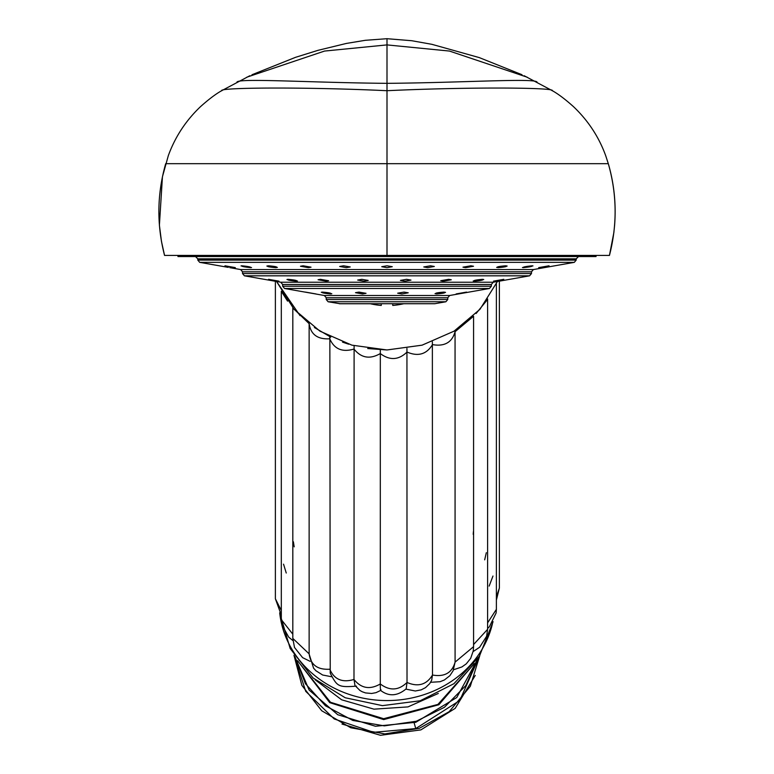 <?xml version="1.0" encoding="UTF-8"?>
<svg xmlns="http://www.w3.org/2000/svg" width="774" height="774" viewBox="0 0 774 774"><rect width="100%" height="100%" fill="white"/><g stroke="black" fill="none" stroke-linecap="round" stroke-linejoin="round"><path stroke-width="1.16" d="M387 267.659L392.273 266.711L387 265.792L381.727 266.711L387 267.659M465.6 267.659L473.514 266.246L470.882 265.792L462.968 267.175L465.6 267.659M498.166 267.659C505.441 267.02 507.928 266.401 505.625 265.792C498.34 266.401 495.853 267.02 498.166 267.659L496.618 267.378M507.164 266.062L505.625 265.792M523.147 267.659C529.571 267.02 532.618 266.401 532.28 265.792C525.856 266.401 522.808 267.02 523.147 267.659L522.44 267.523M532.986 265.917L532.28 265.792M538.849 267.659L549.037 265.792L538.675 267.62M552.955 266.101L553.71 265.975M228.272 267.378L199.692 262.347L574.308 262.347L533.373 269.565L531.477 271.819L242.523 271.819L242.523 273.561L531.477 273.561L531.477 271.819M427.693 267.659L434.33 266.469L430.421 265.792L423.775 266.953L427.693 267.659M235.151 267.659L224.963 265.792L235.325 267.62M250.853 267.659C251.211 267.02 248.173 266.401 241.72 265.792C241.362 266.401 244.4 267.02 250.853 267.659L251.56 267.523M241.72 265.792L241.014 265.917M275.834 267.659C278.166 267.02 275.679 266.401 268.375 265.792C266.053 266.401 268.539 267.02 275.834 267.659L277.382 267.378M268.375 265.792L266.837 266.062M308.4 267.659L311.032 267.175L303.118 265.792L300.486 266.246L308.4 267.659M346.307 267.659L350.225 266.953L343.579 265.792L339.67 266.469L346.307 267.659M443.357 281.194L451.281 279.782L448.659 279.327L440.735 280.71L443.357 281.194M474.365 281.194C481.341 280.546 484.089 279.927 482.579 279.327C475.594 279.927 472.856 280.546 474.365 281.194L473.195 280.972M483.74 279.53L482.579 279.327M493.754 281.194L503.797 279.327L493.502 281.146M404.87 281.194L410.984 280.091L406.553 279.327L400.439 280.391L404.87 281.194M278.766 281.194L268.578 279.327L278.95 281.156M296.471 281.194C297.651 280.546 294.807 279.927 287.957 279.327C286.777 279.927 289.611 280.546 296.471 281.194L297.487 281.001M287.957 279.327L286.941 279.501M326.202 281.194L328.621 280.749L320.484 279.327L318.066 279.743L326.202 281.194M364.012 281.194L368.201 280.43L361.845 279.327L357.656 280.053L364.012 281.194M315.956 293.956L305.459 292.098L315.986 293.946M330.711 293.956C332.123 293.307 329.356 292.688 322.39 292.098C320.978 292.678 323.745 293.298 330.711 293.956L331.823 293.743M322.39 292.098L321.278 292.282M362.571 293.956L366.034 293.317L358.962 292.098L355.489 292.678L362.571 293.956M436.623 293.956C443.937 293.307 446.385 292.688 443.957 292.098C436.633 292.678 434.195 293.298 436.623 293.956L435.017 293.656M445.563 292.369L443.957 292.098M456.312 293.956L466.548 292.098L456.157 293.927M401.851 293.956L408.227 292.804L404.047 292.098L397.672 293.191L401.851 293.956M392.737 305.43L392.737 303.756L392.737 305.43A74.391 74.391 0 0 0 403.67 303.756M381.263 305.43L381.263 303.756L381.263 305.43A74.391 74.391 0 0 1 370.33 303.756M596.038 255.42L596.038 256.562L177.962 256.562L177.962 255.42M358.778 255.42L164.552 255.42C156.638 224.741 157.016 194.158 165.694 163.682L387 163.682L387 39.745M430.334 255.42L427.761 255.42M402.606 255.42L609.448 255.42C617.362 224.741 616.984 194.158 608.306 163.682L387 163.682L387 255.42L609.457 255.42M533.857 255.42L510.782 255.42M367.718 348.542L387 349.964L422.111 345.156L454.048 331.166L479.957 309.31L497.44 281.484L479.928 309.339L454.019 331.185L422.053 345.175L387 349.964L351.889 345.156L319.952 331.166L294.043 309.31L276.56 281.484L300.031 315.637M356.504 686.132C337.745 687.602 337.116 686.18 330.227 673.167L329.85 336.671M380.982 689.682C380.498 691.405 380.266 689.499 380.295 683.974C389.728 691.056 398.639 690.553 407.018 682.465L406.176 688.85C397.362 696.165 388.858 696.697 380.644 690.447L376.019 692.653L371.646 693.475L365.56 692.933L362.261 691.772L359.968 690.495L354.985 685.532L353.989 679.466L354.105 345.765M292.814 307.868L292.814 638.395L309.136 653.856C310.626 664.827 317.504 669.945 329.763 669.21C334.242 679.504 342.321 682.92 353.989 679.466C361.177 688.434 369.943 689.934 380.295 683.974L380.324 349.8M405.924 689.131L415.328 690.998L421.211 689.847L425.516 687.641L429.667 683.674L431.669 680.298L432.482 675.025C426.6 684.729 418.115 687.215 407.018 682.465L406.94 348.445M430.605 682.3L440.067 681.71L444.363 679.988L449.858 675.702L453.1 670.787L455.083 662.118C452.074 672.838 444.537 677.134 432.482 675.025L432.366 341.798M309.136 323.435C310.626 334.416 317.504 339.534 329.763 338.789C334.242 349.093 342.321 352.509 353.989 349.055C361.177 358.023 369.943 359.523 380.295 353.563C389.728 360.645 398.639 360.142 407.018 352.054C418.115 356.795 426.6 354.318 432.482 344.604C444.537 346.723 452.074 342.418 455.083 331.698L473.572 316.247L473.572 646.658L455.083 662.118L455.054 330.537M492.786 622.199A107.789 96.973 180 0 1 381.795 700.451A107.789 96.973 180 0 1 279.714 612.94M473.504 664.576L437.92 704.417L383.623 718.707L330.488 702.27L298.174 661.499M477.964 658.432L465.803 685.571L444.363 707.33L416.286 721.252L384.349 725.867L352.847 720.459L325.467 705.791L305.44 683.723L295.058 656.962M479.657 655.83L459.746 700.518L415.744 728.576L414.129 722.79M294.014 655.297L305.73 691.346L334.213 718.949L373.6 732.31L415.744 728.576M475.246 675.45L455.17 708.365L420.872 729.892L380.527 735.3L342.002 724.058M479.764 655.655L470.311 686.296L449.152 711.693L419.266 728.324L384.842 733.916L350.728 727.754L321.713 710.755L301.86 685.367L293.965 655.22M294.855 656.633L309.174 690.108L337.745 714.721L375.448 726.254L415.744 722.316L456.737 697.538L478.274 657.968M297.584 660.686L329.734 702.647L383.691 719.597L438.877 704.737L474.327 663.511M315.26 679.862L341.624 699.793L373.958 709.158L407.966 706.904L438.287 693.456M489.149 586.092L492.97 576.03M484.679 559.844L486.314 552.694M473.204 534.312L473.417 531.593M329.763 338.789L329.763 336.632M294.178 546.85L293.394 541.781M286.245 573.031L283.545 564.178M331.611 676.757L322.632 675.005L315.927 670.748L313.557 668.146L309.136 654.04L309.136 323.813M246.78 77.207L324.529 51.065L387 44.902L449.471 51.065L527.22 77.207M164.543 255.42L387 255.42M314.389 327.508L330.759 337.116M342.534 342.127L348.687 344.207M229.791 267.659L240.627 269.565L533.373 269.565M574.308 262.347L576.195 260.093L197.805 260.093L197.805 258.855L576.195 258.855L578.488 256.562M531.477 273.561L529.58 275.825L244.42 275.825L280.759 282.229L493.241 282.229L491.345 284.493L282.655 284.493L280.759 282.229M282.655 286.225L284.551 288.489L489.449 288.489L491.345 286.225L282.655 286.225L282.655 284.493M284.551 288.489L324.335 295.504L449.665 295.504L447.769 297.758L326.231 297.758L326.231 299.499L447.769 299.499L447.769 297.758M447.769 299.499L445.882 301.763L328.118 301.763L340.067 303.727M445.882 301.763L434.727 303.727L339.273 303.727M221.819 90.751C217.117 87.578 302.276 86.746 387 90.703C471.724 86.746 556.883 87.578 552.181 90.751M281.523 291.614L287.57 301.115M292.814 307.975L308.894 323.426M309.136 323.619L309.136 654.04M476.097 313.509L487.581 299.461M487.601 622.857L496.386 609.351L496.115 612.989L489.429 626.659L487.601 628.488M496.386 596.783L499.365 588.076L496.386 600.063M275.38 281.281L275.38 598.776L281.31 610.493M292.901 640.591L288.702 637.128L281.862 624.792L281.31 619.616L292.814 634.187M473.572 644.529L487.601 629.339L486.623 636.247L479.657 647.219L473.127 651.592M236.912 82.218C237.55 77.874 309.958 82.692 387 83.34C464.042 82.692 536.45 77.874 537.088 82.218M199.692 262.347L197.805 260.093M529.58 275.825L493.241 282.229M244.42 275.825L242.523 273.561M240.627 269.565L242.523 271.819M489.449 288.489L449.665 295.504M491.345 286.225L491.345 284.493M328.118 301.763L326.231 299.499M324.335 295.504L326.231 297.758M433.933 303.727L339.67 303.756M576.195 260.093L576.195 258.855M197.805 258.855L195.512 256.562M164.552 255.42L161.456 241.362L159.396 225.244L162.443 176.753L168.326 155.622C175.147 136.872 185.886 120.541 200.543 106.619C208.941 99.111 216.101 93.741 222.022 90.5L249.818 75.746M609.448 255.42L613.85 232.635L614.604 225.244C616.23 204.191 614.121 183.67 608.306 163.682L605.674 155.622C598.853 136.882 588.114 120.55 573.457 106.628C565.068 99.12 557.909 93.751 551.978 90.5L524.182 75.746M496.386 283.913L496.386 609.351M493.086 621.686L479.387 656.255L453.903 683.713L420.166 700.78L382.424 705.636L345.223 697.761L313.093 677.985L290.153 648.477L279.656 612.844M499.365 281.146L499.365 588.076M281.31 615.136L275.38 598.776M281.31 291.227L281.31 619.616M310.142 661.354L302.615 657.648L294.497 647.461L292.814 638.395M473.572 646.658L473.233 650.992L470.65 658.393L466.248 663.86L461.933 666.927L453.545 669.762M487.601 298.928L487.601 629.339M522.024 74.739L479.29 57.605L431.882 44.321L411.768 40.722L387 38.7L365.318 40.306L346.394 43.431L317.94 50.349L295.552 57.324L251.976 74.739"/></g></svg>

